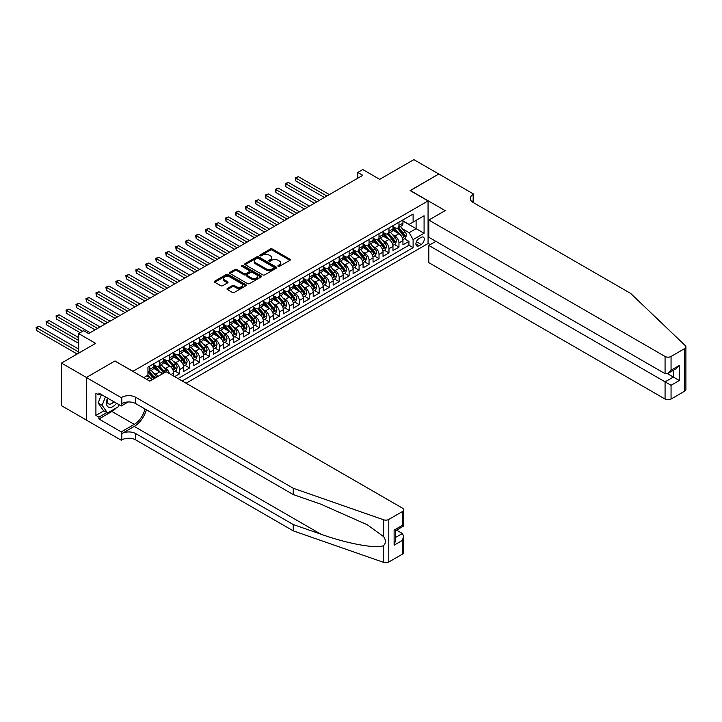 <?xml version="1.0" encoding="UTF-8"?>
<svg xmlns="http://www.w3.org/2000/svg" width="722" height="722" viewBox="0 0 722 722"><rect width="100%" height="100%" fill="white"/><g stroke="black" fill="none" stroke-linecap="round" stroke-linejoin="round"><path stroke-width="1.08" d="M278.169 266.319A0.966 0.56 0 0 0 279.54 266.319L289.937 260.317A1.381 0.803 0 0 0 290.343 259.749A1.381 0.803 0 0 0 289.937 259.189L272.32 249.018A1.381 0.803 0 0 0 270.362 249.018L259.965 255.019A0.966 0.56 0 0 0 261.337 255.814L262.682 255.037A4.431 2.554 0 0 1 268.945 255.037L270.416 255.877A4.431 2.554 0 0 1 271.707 257.691A4.431 2.554 0 0 1 270.416 259.496L269.071 260.272A0.966 0.56 0 0 0 270.434 261.066L271.779 260.29A4.431 2.554 0 0 1 278.042 260.29L279.513 261.138A4.431 2.554 0 0 1 280.813 262.943A4.431 2.554 0 0 1 279.513 264.748L278.169 265.525A0.966 0.56 0 0 0 278.169 266.319L278.169 265.525M227.412 288.448A1.381 0.803 0 0 0 227.006 289.017A1.381 0.803 0 0 0 227.412 289.576L232.349 292.428A1.381 0.803 0 0 0 234.307 292.428L245.85 285.768A1.381 0.803 0 0 0 246.256 285.199A1.381 0.803 0 0 0 245.85 284.639L228.242 274.468A1.381 0.803 0 0 0 226.284 274.468L214.741 281.129A1.381 0.803 0 0 0 214.335 281.697A1.381 0.803 0 0 0 214.741 282.266L220.706 285.704A1.381 0.803 0 0 0 222.665 285.704L227.601 282.853A1.381 0.803 0 0 0 228.008 282.293A1.381 0.803 0 0 0 227.601 281.724L224.641 280.019A3.7 2.139 0 0 1 223.558 278.502A3.7 2.139 0 0 1 225.842 276.535A3.7 2.139 0 0 1 229.876 276.995L241.473 283.692A3.7 2.139 0 0 1 242.556 285.199A3.7 2.139 0 0 1 240.273 287.175A3.7 2.139 0 0 1 236.238 286.715L234.307 285.596A1.381 0.803 0 0 0 232.349 285.596L227.412 288.448L227.412 289.576L232.349 286.742L232.349 285.596M115.051 361.09L132.992 371.279L428.065 200.924L410.123 190.563L438.786 174.011L413.859 159.625L379.718 179.336L362.769 169.553L357.787 172.432L362.769 175.311L88.635 333.582L83.653 330.703L78.662 333.582L78.662 353.148M115.051 360.919L86.396 377.462L61.469 363.076L95.611 343.365L78.662 333.582M262.781 274.865A1.381 0.803 0 0 0 264.739 274.865L276.282 268.196A1.381 0.803 0 0 0 276.688 267.627A1.381 0.803 0 0 0 276.282 267.068L258.675 256.897A1.381 0.803 0 0 0 256.716 256.897L245.164 263.566A1.381 0.803 0 0 0 244.758 264.126A1.381 0.803 0 0 0 245.164 264.694L262.781 274.865M242.177 266.526A0.966 0.56 0 0 1 243.161 266.662L261.048 276.995L249.523 283.647A1.381 0.803 0 0 1 247.565 283.647L229.948 273.476L229.948 272.347A1.381 0.803 0 0 0 229.551 272.916A1.381 0.803 0 0 0 229.948 273.476M229.948 272.347L234.894 269.496A1.381 0.803 0 0 1 236.852 269.496L243.991 273.62A1.381 0.803 0 0 0 245.949 273.62L249.225 271.725A1.381 0.803 0 0 0 249.632 271.165A1.381 0.803 0 0 0 249.225 270.597L241.789 266.301A0.966 0.56 0 0 1 243.161 265.515L261.066 275.849A1.381 0.803 0 0 1 261.472 276.418A1.381 0.803 0 0 1 261.066 276.977L261.066 275.849M86.342 420.023L61.469 405.665L61.469 363.076M174.661 376.631L179.652 373.752L175.112 371.135M173.163 361.199L175.663 362.643A5.641 3.258 60 0 1 179.652 369.556L183.641 367.254L183.641 371.451L189.615 367.994L185.085 365.377M183.126 355.45L185.626 356.894A5.641 3.258 60 0 1 189.615 363.798L193.604 361.496L193.604 365.693L199.588 362.245L195.048 359.628M193.099 349.692L195.599 351.136A5.641 3.258 60 0 1 199.588 358.04L203.577 355.738L203.577 359.944L209.551 356.488L205.021 353.87M203.062 343.934L205.571 345.378A5.641 3.258 60 0 1 209.551 352.282L213.541 349.98L213.541 354.186L219.524 350.73L214.985 348.112M213.035 338.176L215.535 339.629A5.641 3.258 60 0 1 219.524 346.533L223.513 344.232L223.513 348.428L229.488 344.981L224.957 342.354M222.999 332.427L225.508 333.871A5.641 3.258 60 0 1 229.488 340.775L233.477 338.474L233.477 342.679L239.46 339.223L234.921 336.605M232.971 326.669L235.471 328.113A5.641 3.258 60 0 1 239.46 335.017L243.449 332.716L243.449 336.921L249.433 333.465L244.893 330.847M242.935 320.911L245.444 322.355A5.641 3.258 60 0 1 249.433 329.268L253.413 326.967L253.413 331.163L259.397 327.707L254.866 325.09M252.908 315.162L255.407 316.606A5.641 3.258 60 0 1 259.397 323.51L263.386 321.209L263.386 325.405L269.369 321.958L264.83 319.341M262.88 309.404L265.38 310.848A5.641 3.258 60 0 1 269.369 317.752L273.358 315.451L273.358 319.656L279.333 316.2L274.802 313.583M272.844 303.646L275.344 305.09A5.641 3.258 60 0 1 279.333 311.994L283.322 309.693L283.322 313.899L289.305 310.442L284.766 307.825M282.816 297.888L285.316 299.341A5.641 3.258 60 0 1 289.305 306.245L293.294 303.944L293.294 308.141L299.269 304.693L294.738 302.067M292.78 292.139L295.289 293.583A5.641 3.258 60 0 1 299.269 300.487L303.258 298.186L303.258 302.392L309.242 298.935L304.702 296.318M302.753 286.381L305.253 287.825A5.641 3.258 60 0 1 309.242 294.729L313.231 292.428L313.231 296.634L319.214 293.177L314.675 290.56M312.716 280.623L315.225 282.067A5.641 3.258 60 0 1 319.214 288.981L323.194 286.679L323.194 290.876L329.178 287.419L324.647 284.802M322.689 274.874L325.189 276.318A5.641 3.258 60 0 1 329.178 283.223L333.167 280.921L333.167 285.118L339.15 281.67L334.611 279.053M332.661 269.116L335.161 270.56A5.641 3.258 60 0 1 339.15 277.465L343.13 275.163L343.13 279.369L349.114 275.912L344.584 273.295M342.625 263.359L345.125 264.803A5.641 3.258 60 0 1 349.114 271.716L353.103 269.405L353.103 273.611L359.087 270.154L354.547 267.537M352.598 257.601L355.098 259.054A5.641 3.258 60 0 1 359.087 265.958L363.076 263.656L363.076 267.853L369.05 264.405L364.52 261.779M362.561 251.852L365.07 253.296A5.641 3.258 60 0 1 369.05 260.2L373.039 257.898L373.039 262.104L379.023 258.647L374.483 256.03M372.534 246.094L375.034 247.538A5.641 3.258 60 0 1 379.023 254.442L383.012 252.14L383.012 256.346L388.987 252.89L384.456 250.272M382.498 240.336L385.007 241.78A5.641 3.258 60 0 1 388.987 248.693L392.976 246.392L392.976 250.588L398.959 247.132L398.959 242.935A5.641 3.258 -120 0 0 394.97 236.031L392.47 234.587M394.42 244.514L398.959 247.132M152.08 379.826A5.641 3.258 -120 0 0 149.743 377.606L146.756 375.882M162.044 374.077A5.641 3.258 -120 0 0 159.715 371.857L153.542 368.292M158.055 376.379A5.641 3.258 60 0 0 155.726 374.158L153.217 372.714M173.668 376.054L173.668 373.003A5.641 3.258 -120 0 0 169.679 366.099L163.515 362.543M169.444 373.617A5.641 3.258 60 0 0 165.69 368.4L163.19 366.957M183.641 367.254A5.641 3.258 -120 0 0 179.652 360.341L173.488 356.785M193.604 361.496A5.641 3.258 -120 0 0 189.615 354.592L183.451 351.027M203.577 355.738A5.641 3.258 -120 0 0 199.588 348.834L193.424 345.269M213.541 349.98A5.641 3.258 -120 0 0 209.551 343.076L203.387 339.52M223.513 344.232A5.641 3.258 -120 0 0 219.524 337.318L213.36 333.763M233.477 338.474A5.641 3.258 -120 0 0 229.488 331.569L223.324 328.005M243.449 332.716A5.641 3.258 -120 0 0 239.46 325.812L233.296 322.256M253.413 326.967A5.641 3.258 -120 0 0 249.433 320.054L243.269 316.498M263.386 321.209A5.641 3.258 -120 0 0 259.397 314.305L253.232 310.74M273.358 315.451A5.641 3.258 -120 0 0 269.369 308.547L263.205 304.982M283.322 309.693A5.641 3.258 -120 0 0 279.333 302.789L273.169 299.233M293.294 303.944A5.641 3.258 -120 0 0 289.305 297.031L283.141 293.475M303.258 298.186A5.641 3.258 -120 0 0 299.269 291.282L293.105 287.717M313.231 292.428A5.641 3.258 -120 0 0 309.242 285.524L303.078 281.968M323.194 286.679A5.641 3.258 -120 0 0 319.214 279.766L313.041 276.21M333.167 280.921A5.641 3.258 -120 0 0 329.178 274.017L323.014 270.452M343.13 275.163A5.641 3.258 -120 0 0 339.15 268.259L332.986 264.694M353.103 269.405A5.641 3.258 -120 0 0 349.114 262.501L342.95 258.945M363.076 263.656A5.641 3.258 -120 0 0 359.087 256.743L352.923 253.187M373.039 257.898A5.641 3.258 -120 0 0 369.05 250.994L362.886 247.429M383.012 252.14A5.641 3.258 -120 0 0 379.023 245.236L372.859 241.68M392.976 246.392A5.641 3.258 -120 0 0 388.987 239.478L382.822 235.923M421.188 237.348L418.995 238.621A4.368 2.527 120 0 0 416.143 242.466A4.368 2.527 120 0 0 416.811 245.967A4.368 2.527 120 0 0 418.995 245.751L421.188 244.487A4.368 2.527 120 0 0 424.049 240.634A4.368 2.527 120 0 0 423.372 237.132A4.368 2.527 120 0 0 421.188 237.348M186.077 383.22L428.065 243.513L428.065 200.924M182.188 380.972L413.11 247.655L413.11 239.596L409.13 232.692L402.434 228.829M143.714 377.642L147.947 375.196L147.947 367.137L413.11 214.046L413.11 222.096L424.085 215.77L424.085 233.269L413.11 239.596M153.732 364.718L155.726 365.864A5.641 3.258 60 0 0 158.542 366.144L162.531 363.843A5.641 3.258 -120 0 0 163.695 361.262L163.695 358.04M163.695 358.96L165.69 360.116A5.641 3.258 60 0 0 168.515 360.395L172.504 358.094A5.641 3.258 -120 0 0 173.668 355.513L173.668 352.282M173.668 353.202L175.663 354.358A5.641 3.258 60 0 0 178.478 354.637L182.467 352.336A5.641 3.258 -120 0 0 183.641 349.755L183.641 346.533M183.641 347.453L185.626 348.6A5.641 3.258 60 0 0 188.451 348.879L192.44 346.578A5.641 3.258 -120 0 0 193.604 343.997L193.604 340.775M193.604 341.696L195.599 342.851A5.641 3.258 60 0 0 198.415 343.13L202.404 340.82A5.641 3.258 -120 0 0 203.577 338.239L203.577 335.017M203.577 335.938L205.571 337.093A5.641 3.258 60 0 0 208.387 337.373L212.376 335.071A5.641 3.258 -120 0 0 213.541 332.49L213.541 329.268M213.541 330.189L215.535 331.335A5.641 3.258 60 0 0 218.36 331.615L222.34 329.313A5.641 3.258 -120 0 0 223.513 326.732L223.513 323.51M223.513 324.431L225.508 325.577A5.641 3.258 60 0 0 228.323 325.857L232.313 323.555A5.641 3.258 -120 0 0 233.477 320.974L233.477 317.752M233.477 318.673L235.471 319.828A5.641 3.258 60 0 0 238.296 320.108L242.276 317.806A5.641 3.258 -120 0 0 243.449 315.225L243.449 311.994M243.449 312.924L245.444 314.07A5.641 3.258 60 0 0 248.26 314.35L252.249 312.048A5.641 3.258 -120 0 0 253.413 309.467L253.413 306.245M253.413 307.166L255.407 308.312A5.641 3.258 60 0 0 258.232 308.592L262.221 306.29A5.641 3.258 -120 0 0 263.386 303.709L263.386 300.487M263.386 301.408L265.38 302.563A5.641 3.258 60 0 0 268.196 302.843L272.185 300.532A5.641 3.258 -120 0 0 273.358 297.951L273.358 294.729M273.358 295.65L275.344 296.805A5.641 3.258 60 0 0 278.169 297.085L282.158 294.784A5.641 3.258 -120 0 0 283.322 292.202L283.322 288.981M283.322 289.901L285.316 291.047A5.641 3.258 60 0 0 288.132 291.327L292.121 289.026A5.641 3.258 -120 0 0 293.294 286.444L293.294 283.223M293.294 284.143L295.289 285.289A5.641 3.258 60 0 0 298.105 285.569L302.094 283.268A5.641 3.258 -120 0 0 303.258 280.687L303.258 277.465M303.258 278.385L305.253 279.54A5.641 3.258 60 0 0 308.077 279.82L312.057 277.519A5.641 3.258 -120 0 0 313.231 274.938L313.231 271.707M313.231 272.636L315.225 273.782A5.641 3.258 60 0 0 318.041 274.062L322.03 271.761A5.641 3.258 -120 0 0 323.194 269.18L323.194 265.958M323.194 266.878L325.189 268.024A5.641 3.258 60 0 0 328.014 268.304L332.003 266.003A5.641 3.258 -120 0 0 333.167 263.422L333.167 260.2M333.167 261.12L335.161 262.276A5.641 3.258 60 0 0 337.977 262.555L341.966 260.245A5.641 3.258 -120 0 0 343.13 257.664L343.13 254.442M343.13 255.362L345.125 256.518A5.641 3.258 60 0 0 347.95 256.797L351.939 254.496A5.641 3.258 -120 0 0 353.103 251.915L353.103 248.693M353.103 249.613L355.098 250.76A5.641 3.258 60 0 0 357.913 251.039L361.902 248.738A5.641 3.258 -120 0 0 363.076 246.157L363.076 242.935M363.076 243.855L365.07 245.002A5.641 3.258 60 0 0 367.886 245.281L371.875 242.98A5.641 3.258 -120 0 0 373.039 240.399L373.039 237.177M373.039 238.098L375.034 239.253A5.641 3.258 60 0 0 377.85 239.533L381.839 237.231A5.641 3.258 -120 0 0 383.012 234.65L383.012 231.419M383.012 232.349L385.007 233.495A5.641 3.258 60 0 0 387.822 233.775L391.811 231.473A5.641 3.258 -120 0 0 392.976 228.892L392.976 225.67M178 378.563L408.932 245.236L408.932 241.383L402.948 244.83L402.948 240.634A5.641 3.258 -120 0 0 398.959 233.729L392.795 230.165M392.976 226.591L394.97 227.737A5.641 3.258 -120 0 0 397.795 228.017A5.641 3.258 -120 0 0 398.959 225.435L398.959 222.214M397.795 228.017L401.775 225.715A5.641 3.258 -120 0 0 402.948 223.134L402.948 219.912M149.743 366.099L149.743 369.321A5.641 3.258 60 0 1 148.579 371.902A5.641 3.258 60 0 1 147.947 372.128M148.579 371.902L152.559 369.601A5.641 3.258 -120 0 0 153.732 367.02L153.732 363.798M159.715 360.341L159.715 363.563A5.641 3.258 60 0 1 158.542 366.144M169.679 354.592L169.679 357.814A5.641 3.258 60 0 1 168.515 360.395M179.652 348.834L179.652 352.056A5.641 3.258 60 0 1 178.478 354.637M189.615 343.076L189.615 346.298A5.641 3.258 60 0 1 188.451 348.879M199.588 337.318L199.588 340.549A5.641 3.258 60 0 1 198.415 343.13M209.551 331.569L209.551 334.791A5.641 3.258 60 0 1 208.387 337.373M219.524 325.812L219.524 329.033A5.641 3.258 60 0 1 218.36 331.615M229.488 320.054L229.488 323.275A5.641 3.258 60 0 1 228.323 325.857M239.46 314.305L239.46 317.527A5.641 3.258 60 0 1 238.296 320.108M249.433 308.547L249.433 311.769A5.641 3.258 60 0 1 248.26 314.35M259.397 302.789L259.397 306.011A5.641 3.258 60 0 1 258.232 308.592M269.369 297.031L269.369 300.262A5.641 3.258 60 0 1 268.196 302.843M279.333 291.282L279.333 294.504A5.641 3.258 60 0 1 278.169 297.085M289.305 285.524L289.305 288.746A5.641 3.258 60 0 1 288.132 291.327M299.269 279.766L299.269 282.988A5.641 3.258 60 0 1 298.105 285.569M309.242 274.017L309.242 277.239A5.641 3.258 60 0 1 308.077 279.82M319.214 268.259L319.214 271.481A5.641 3.258 60 0 1 318.041 274.062M329.178 262.501L329.178 265.723A5.641 3.258 60 0 1 328.014 268.304M339.15 256.743L339.15 259.974A5.641 3.258 60 0 1 337.977 262.555M349.114 250.994L349.114 254.216A5.641 3.258 60 0 1 347.95 256.797M359.087 245.236L359.087 248.458A5.641 3.258 60 0 1 357.913 251.039M369.05 239.478L369.05 242.7A5.641 3.258 60 0 1 367.886 245.281M379.023 233.729L379.023 236.951A5.641 3.258 60 0 1 377.85 239.533M388.987 227.971L388.987 231.193A5.641 3.258 60 0 1 387.822 233.775M388.987 248.693L388.987 252.89M379.023 254.442L379.023 258.647M369.05 260.2L369.05 264.405M359.087 265.958L359.087 270.154M349.114 271.716L349.114 275.912M339.15 277.465L339.15 281.67M329.178 283.223L329.178 287.419M319.214 288.981L319.214 293.177M309.242 294.729L309.242 298.935M299.269 300.487L299.269 304.693M289.305 306.245L289.305 310.442M279.333 311.994L279.333 316.2M269.369 317.752L269.369 321.958M259.397 323.51L259.397 327.707M249.433 329.268L249.433 333.465M239.46 335.017L239.46 339.223M229.488 340.775L229.488 344.981M219.524 346.533L219.524 350.73M209.551 352.282L209.551 356.488M199.588 358.04L199.588 362.245M189.615 363.798L189.615 367.994M179.652 369.556L179.652 373.752M409.13 232.692L416.107 228.657L416.107 220.372L424.085 215.77M402.948 221.067L424.085 233.269M402.948 220.833L409.13 224.398L413.11 222.096M357.787 172.432L357.787 178.19M404.392 238.765L408.932 241.383M408.932 245.236L413.11 247.655M278.557 266.454L279.513 265.904A4.431 2.554 0 0 0 280.813 264.09L280.813 262.943M271.707 257.691L271.707 258.837A4.431 2.554 0 0 1 270.416 260.651L269.45 261.202M289.937 259.189L289.937 260.317L272.32 250.164A1.381 0.803 0 0 0 270.362 250.164L260.353 255.949M276.264 268.205L258.675 258.052A1.381 0.803 0 0 0 256.716 258.052L245.182 264.703L245.164 263.566M273.837 268.024A0.966 0.56 0 0 0 273.837 267.239L258.377 258.314A0.966 0.56 0 0 0 257.005 258.314L255.588 259.126A4.431 2.554 0 0 0 254.288 260.94A4.431 2.554 0 0 0 255.588 262.745L266.156 268.846A4.431 2.554 0 0 0 272.42 268.846L273.837 268.024L273.837 269.18A0.966 0.56 0 0 0 274.125 268.783L274.125 267.627M254.288 260.94L254.288 262.086A4.431 2.554 0 0 0 255.588 263.891L255.588 262.745M273.837 269.18L272.42 270.001A4.431 2.554 0 0 1 266.156 270.001L255.588 263.891M229.966 273.485L234.894 270.651L234.894 269.496M249.632 271.165L249.632 272.311A1.381 0.803 0 0 1 249.225 272.88L245.949 274.766A1.381 0.803 0 0 1 243.991 274.766L236.852 270.651A1.381 0.803 0 0 0 234.894 270.651M251.409 277.898A3.7 2.139 0 0 0 255.444 278.358A3.7 2.139 0 0 0 257.727 276.391A3.7 2.139 0 0 0 256.644 274.874L252.556 272.519A1.381 0.803 0 0 0 250.597 272.519L247.321 274.414A1.381 0.803 0 0 0 246.915 274.974A1.381 0.803 0 0 0 247.321 275.542L251.409 277.898L251.409 279.053A3.7 2.139 0 0 0 255.444 279.513A3.7 2.139 0 0 0 257.727 277.537L257.727 276.391M246.915 274.974L246.915 276.129A1.381 0.803 0 0 0 247.321 276.688L247.321 275.542M251.409 279.053L247.321 276.688M242.556 285.199L242.556 286.354A3.7 2.139 0 0 1 240.273 288.322A3.7 2.139 0 0 1 236.238 287.861L234.307 286.742A1.381 0.803 0 0 0 232.349 286.742M223.558 278.502L223.558 279.658A3.7 2.139 0 0 0 224.641 281.165L224.641 280.019M227.583 282.871L224.641 281.165M245.85 284.639L245.85 285.768L228.242 275.614A1.381 0.803 0 0 0 226.284 275.614L214.759 282.275L214.741 281.129M402.867 239.641L405.439 238.161L406.432 235.282A3.736 2.157 -120 0 0 404.979 231.771L400.43 226.5M399.51 234.09L394.113 227.836A10.785 6.227 -120 0 0 392.976 226.654M396.549 232.34L393.526 228.838A8.953 5.171 -120 0 0 392.976 228.233M329.376 194.588L298.321 176.664L295.83 178.099L295.83 180.978L324.395 197.467M397.28 228.224L401.892 233.558A3.736 2.157 60 0 1 403.219 236.13L404.419 235.435A3.736 2.157 -120 0 0 403.084 232.863L398.535 227.592M397.551 228.134L402.506 233.865A1.904 1.101 60 0 1 402.984 234.614L404.419 235.435M295.83 180.978L295.289 177.783L326.885 196.032M295.289 177.783L298.321 176.664M107.515 398.066A9.16 5.289 120 0 0 109.672 407.452A9.16 5.289 120 0 0 116.504 403.255M107.822 398.246A6.272 3.619 120 0 0 108.589 403.86A6.272 3.619 120 0 0 109.509 404.139A6.272 3.619 120 0 0 113.841 401.712M119.076 404.735L118.291 406.766L107.524 412.975L103.544 410.674L98.156 403.02L101.441 394.555M107.524 412.975L102.145 405.322L105.43 396.856M98.156 403.02L102.145 405.322M435.889 241.356L428.814 245.435L428.814 262.646L665.07 399.049L665.07 381.839L673.346 377.065L673.346 370.323M428.814 245.435L671.054 385.295L671.054 399.049L684.664 391.189L684.664 348.6A4.233 2.446 0 0 0 685.9 346.876A4.233 2.446 0 0 0 685.286 345.612L630.685 293.439L473.172 202.503A9.864 5.695 180 0 1 470.284 198.478A9.864 5.695 180 0 1 473.172 194.444L473.722 194.128L438.832 173.984L410.276 190.644M410.276 190.473L445.167 210.616L428.814 220.057L665.07 356.46A4.233 2.446 0 0 0 671.054 356.46L684.664 348.6M473.722 194.128L473.424 202.647M428.065 243.341L430.258 244.605M428.814 220.057L428.814 237.267L665.07 373.671L665.07 356.46M685.9 346.876L685.9 389.465A4.233 2.446 180 0 1 684.664 391.189M671.054 399.049A4.233 2.446 180 0 1 665.07 399.049M471.935 201.628A9.864 5.695 180 0 1 473.172 200.743L473.172 194.444M667.462 373.671L679.33 380.512L671.054 385.295M671.054 356.46L671.054 370.215L668.067 373.373L665.07 373.671M671.054 370.215L679.33 365.44L676.333 368.59L668.067 373.373M402.398 554.153L402.398 540.399L403.634 536.229L403.634 552.429A4.233 2.446 180 0 1 402.398 554.153L388.788 562.014A4.233 2.446 180 0 1 383.617 562.375L293.24 530.851L293.24 524.542L135.736 433.606A9.864 5.695 -0 0 0 121.783 433.606L134.238 426.413A18.366 10.604 120 0 0 146.376 409.762M293.24 524.542L320.956 534.208C347.435 543.756 377.028 549.108 383.617 545.534C386.017 543.07 386.017 540.11 383.617 536.626L367.354 524.804L320.956 504.227L293.24 494.561L135.736 403.625A9.864 5.695 -0 0 0 121.783 403.625L121.783 397.326L121.233 397.642L86.342 377.498L114.906 361.009L149.797 381.153L166.141 371.713L402.398 508.107A4.233 2.446 -0 0 1 403.634 509.84A4.233 2.446 -0 0 1 402.398 511.564L388.788 519.425L388.788 562.014M293.24 530.851L135.736 439.915A9.864 5.695 -0 0 0 121.783 439.915L121.233 440.23L86.342 420.087L86.342 377.498M293.24 494.561L293.24 488.252L135.736 397.326A9.864 5.695 -0 0 0 121.783 397.326M383.617 536.626L383.617 519.786L293.24 488.252M116.305 407.903A15.857 9.16 -60 0 1 111.91 411.477L98.905 418.995L98.905 417.154L106.829 412.569M100.493 394.013L98.905 394.934L95.909 393.21L95.909 415.421L98.905 417.154M98.905 394.934L98.905 393.093L121.233 405.981L121.233 397.642M121.233 440.23L121.233 431.882L134.238 424.374A15.857 9.16 120 0 0 144.978 408.959M98.905 418.995L121.233 431.882M396.558 530.119L402.398 533.495L403.634 536.229M128.191 401.964L121.233 405.981M383.617 519.786A4.233 2.446 -0 0 0 388.788 519.425M95.909 415.421L103.842 410.845M402.398 540.399L394.122 545.173L395.367 541.013L395.367 530.814L403.634 526.04L403.634 509.84M394.122 545.173L394.122 530.101C395.737 531.031 395.737 531.031 394.122 530.101L402.398 525.318C404.013 526.248 404.013 526.248 402.398 525.318L402.398 511.564M392.894 245.399L395.466 243.91L396.468 241.031A3.736 2.157 -120 0 0 395.015 237.529L390.458 232.249M389.546 239.848L384.14 233.594A10.785 6.227 -120 0 0 383.012 232.403M386.586 238.089L383.562 234.596A8.953 5.171 -120 0 0 383.012 233.991M319.413 200.346L288.358 182.413L285.867 183.857L285.867 186.736L314.422 203.225M387.317 233.973L391.92 239.307A3.736 2.157 60 0 1 393.255 241.888L394.447 241.193A3.736 2.157 -120 0 0 393.12 238.621L388.562 233.35M387.588 233.892L392.533 239.623A1.904 1.101 60 0 1 393.012 240.363L394.447 241.193M285.867 186.736L285.316 183.541L316.913 201.781M285.316 183.541L288.358 182.413M382.922 251.157L385.503 249.668L386.496 246.789A3.736 2.157 -120 0 0 385.043 243.287L380.485 238.007M379.573 245.597L374.177 239.343A10.785 6.227 -120 0 0 373.039 238.161M376.613 243.846L373.59 240.345A8.953 5.171 -120 0 0 373.039 239.749M309.44 206.104L278.385 188.171L275.894 189.615L275.894 192.485L304.458 208.974M377.344 239.731L381.956 245.065A3.736 2.157 60 0 1 383.283 247.637L384.483 246.951A3.736 2.157 -120 0 0 383.147 244.379L378.599 239.099M377.615 239.65L382.57 245.381A1.904 1.101 60 0 1 383.048 246.121L384.483 246.951M275.894 192.485L275.344 189.29L306.949 207.539M275.344 189.29L278.385 188.171M372.958 256.915L375.53 255.426L376.532 252.547A3.736 2.157 -120 0 0 375.079 249.036L370.521 243.765M369.61 251.355L364.204 245.101A10.785 6.227 -120 0 0 363.076 243.919M366.641 249.604L363.626 246.103A8.953 5.171 -120 0 0 363.076 245.498M299.468 211.853L268.422 193.929L265.931 195.364L265.931 198.243L294.486 214.732M367.381 245.489L371.983 250.823A3.736 2.157 60 0 1 373.319 253.395L374.51 252.709A3.736 2.157 -120 0 0 373.184 250.128L368.626 244.857M367.651 245.399L372.597 251.13A1.904 1.101 60 0 1 373.075 251.879L374.51 252.709M265.931 198.243L265.38 195.048L296.977 213.297M265.38 195.048L268.422 193.929M362.986 262.664L365.567 261.174L366.559 258.305A3.736 2.157 -120 0 0 365.106 254.794L360.549 249.523M359.637 257.113L354.24 250.859A10.785 6.227 -120 0 0 353.103 249.677M356.677 255.353L353.654 251.861A8.953 5.171 -120 0 0 353.103 251.256M289.504 217.611L258.449 199.687L255.958 201.122L255.958 204.001L284.522 220.49M357.408 251.247L362.02 256.581A3.736 2.157 60 0 1 363.346 259.153L364.547 258.458A3.736 2.157 -120 0 0 363.211 255.886L358.653 250.615M357.679 251.157L362.634 256.888A1.904 1.101 60 0 1 363.112 257.628L364.547 258.458M255.958 204.001L255.407 200.806L287.013 219.046M255.407 200.806L258.449 199.687M353.022 268.422L355.594 266.932L356.596 264.053A3.736 2.157 -120 0 0 355.134 260.552L350.585 255.272M349.674 262.871L344.268 256.617A10.785 6.227 -120 0 0 343.13 255.426M346.704 261.111L343.69 257.61A8.953 5.171 -120 0 0 343.13 257.014M279.531 223.369L248.485 205.436L245.994 206.88L245.994 209.759L274.55 226.248M347.444 256.996L352.047 262.33A3.736 2.157 60 0 1 353.383 264.902L354.574 264.216A3.736 2.157 -120 0 0 353.248 261.644L348.69 256.373M347.715 256.915L352.661 262.646A1.904 1.101 60 0 1 353.139 263.386L354.574 264.216M353.383 264.902L353.654 265.353M245.994 209.759L245.444 206.564L277.04 224.804M245.444 206.564L248.485 205.436M343.049 274.18L345.63 272.69L346.623 269.811A3.736 2.157 -120 0 0 345.17 266.301L340.613 261.03M339.701 268.62L334.304 262.366A10.785 6.227 -120 0 0 333.167 261.183M336.741 266.869L333.717 263.368A8.953 5.171 -120 0 0 333.167 262.772M269.568 229.118L238.513 211.194L236.022 212.629L236.022 215.508L264.577 231.997M337.472 262.754L342.075 268.088A3.736 2.157 60 0 1 343.41 270.66L344.611 269.974A3.736 2.157 -120 0 0 343.275 267.402L338.717 262.122M337.743 262.664L342.688 268.394A1.904 1.101 60 0 1 343.176 269.144L344.611 269.974M236.022 215.508L235.471 212.313L267.077 230.562M235.471 212.313L238.513 211.194M333.086 279.928L335.658 278.448L336.651 275.569A3.736 2.157 -120 0 0 335.198 272.059L330.649 266.788M329.728 274.378L324.331 268.124A10.785 6.227 -120 0 0 323.194 266.941M326.768 272.627L323.745 269.125A8.953 5.171 -120 0 0 323.194 268.521M259.595 234.876L228.549 216.952L226.049 218.387L226.049 221.266L254.613 237.755M327.499 268.512L332.111 273.846A3.736 2.157 60 0 1 333.438 276.418L334.638 275.723A3.736 2.157 -120 0 0 333.302 273.151L328.754 267.88M327.77 268.422L332.725 274.152A1.904 1.101 60 0 1 333.203 274.901L334.638 275.723M226.049 221.266L225.508 218.071L257.104 236.32M225.508 218.071L228.549 216.952M323.113 285.686L325.685 284.197L326.687 281.318A3.736 2.157 -120 0 0 325.234 277.817L320.676 272.537M319.765 280.136L314.359 273.882A10.785 6.227 -120 0 0 313.231 272.69M316.805 278.376L313.781 274.883A8.953 5.171 -120 0 0 313.231 274.279M249.632 240.634L218.576 222.701L216.086 224.145L216.086 227.024L244.641 243.513M317.536 274.261L322.138 279.594A3.736 2.157 60 0 1 323.474 282.176L324.665 281.481A3.736 2.157 -120 0 0 323.339 278.909L318.781 273.638M317.806 274.18L322.752 279.91A1.904 1.101 60 0 1 323.23 280.65L324.665 281.481M216.086 227.024L215.535 223.829L247.141 242.069M215.535 223.829L218.576 222.701M313.149 291.444L315.722 289.955L316.714 287.076A3.736 2.157 -120 0 0 315.261 283.565L310.704 278.295M309.792 285.885L304.395 279.631A10.785 6.227 -120 0 0 303.258 278.448M306.832 284.134L303.809 280.632A8.953 5.171 -120 0 0 303.258 280.037M239.659 246.392L208.604 228.459L206.113 229.903L206.113 232.773L234.677 249.261M307.563 280.019L312.175 285.352A3.736 2.157 60 0 1 313.501 287.925L314.702 287.239A3.736 2.157 -120 0 0 313.366 284.667L308.817 279.387M307.834 279.937L312.788 285.668A1.904 1.101 60 0 1 313.267 286.408L314.702 287.239M206.113 232.773L205.571 229.578L237.168 247.827M205.571 229.578L208.604 228.459M303.177 297.202L305.749 295.713L306.751 292.834A3.736 2.157 -120 0 0 305.298 289.323L300.74 284.053M299.829 291.643L294.423 285.389A10.785 6.227 -120 0 0 293.294 284.206M296.868 289.892L293.845 286.39A8.953 5.171 -120 0 0 293.294 285.786M229.695 252.14L198.64 234.217L196.149 235.652L196.149 238.531L224.704 255.019M297.599 285.777L302.202 291.11A3.736 2.157 60 0 1 303.538 293.683L304.729 292.997A3.736 2.157 -120 0 0 303.402 290.415L298.845 285.145M297.87 285.686L302.816 291.417A1.904 1.101 60 0 1 303.294 292.166L304.729 292.997M196.149 238.531L195.599 235.336L227.195 253.584M195.599 235.336L198.64 234.217M293.204 302.951L295.785 301.462L296.778 298.592A3.736 2.157 -120 0 0 295.325 295.081L290.767 289.811M289.856 297.401L284.459 291.147A10.785 6.227 -120 0 0 283.322 289.955M286.896 295.641L283.872 292.148A8.953 5.171 -120 0 0 283.322 291.544M219.723 257.898L188.668 239.975L186.177 241.41L186.177 244.289L214.741 260.777M287.627 291.535L292.239 296.868A3.736 2.157 60 0 1 293.565 299.44L294.766 298.746A3.736 2.157 -120 0 0 293.43 296.173L288.872 290.903M287.897 291.444L292.852 297.175A1.904 1.101 60 0 1 293.331 297.915L294.766 298.746M186.177 244.289L185.626 241.094L217.232 259.333M185.626 241.094L188.668 239.975M283.241 308.709L285.813 307.22L286.815 304.341A3.736 2.157 -120 0 0 285.352 300.839L280.804 295.56M279.892 303.159L274.486 296.904A10.785 6.227 -120 0 0 273.358 295.713M276.923 301.399L273.909 297.897A8.953 5.171 -120 0 0 273.358 297.302M209.75 263.656L178.704 245.724L176.213 247.168L176.213 250.047L204.768 266.535M277.663 297.283L282.266 302.617A3.736 2.157 60 0 1 283.602 305.189L284.793 304.503A3.736 2.157 -120 0 0 283.466 301.931L278.909 296.652M277.934 297.202L282.88 302.933A1.904 1.101 60 0 1 283.358 303.673L284.793 304.503M283.602 305.189L283.872 305.641M176.213 250.047L175.663 246.852L207.259 265.091M175.663 246.852L178.704 245.724M273.268 314.467L275.849 312.978L276.842 310.099A3.736 2.157 -120 0 0 275.389 306.588L270.831 301.318M269.92 308.908L264.523 302.653A10.785 6.227 -120 0 0 263.386 301.471M266.959 307.157L263.936 303.655A8.953 5.171 -120 0 0 263.386 303.06M199.786 269.405L168.731 251.482L166.24 252.917L166.24 255.796L194.805 272.284M267.691 303.041L272.293 308.375A3.736 2.157 60 0 1 273.629 310.947L274.829 310.261A3.736 2.157 -120 0 0 273.494 307.689L268.936 302.41M267.961 302.951L272.916 308.682A1.904 1.101 60 0 1 273.394 309.431L274.829 310.261M166.24 255.796L165.69 252.601L197.296 270.849M165.69 252.601L168.731 251.482M263.304 320.216L265.877 318.736L266.878 315.857A3.736 2.157 -120 0 0 265.416 312.346L260.868 307.076M259.956 314.666L254.55 308.411A10.785 6.227 -120 0 0 253.413 307.229M256.987 312.915L253.973 309.413A8.953 5.171 -120 0 0 253.413 308.808M189.814 275.163L158.768 257.24L156.268 258.675L156.268 261.554L184.832 278.042M257.718 308.799L262.33 314.133A3.736 2.157 60 0 1 263.665 316.705L264.857 316.01A3.736 2.157 -120 0 0 263.521 313.438L258.972 308.168M257.989 308.709L262.943 314.44A1.904 1.101 60 0 1 263.422 315.189L264.857 316.01M156.268 261.554L155.726 258.359L187.323 276.607M155.726 258.359L158.768 257.24M253.332 325.974L255.913 324.485L256.906 321.606A3.736 2.157 -120 0 0 255.453 318.104L250.895 312.825M249.983 320.424L244.577 314.169A10.785 6.227 -120 0 0 243.449 312.978M247.023 318.664L244 315.171A8.953 5.171 -120 0 0 243.449 314.566M179.85 280.921L148.795 262.988L146.304 264.433L146.304 267.311L174.859 283.8M247.754 314.548L252.357 319.882A3.736 2.157 60 0 1 253.693 322.463L254.893 321.768A3.736 2.157 -120 0 0 253.557 319.196L249 313.926M248.025 314.467L252.971 320.198A1.904 1.101 60 0 1 253.458 320.938L254.893 321.768M146.304 267.311L145.754 264.117L177.359 282.356M145.754 264.117L148.795 262.988M243.368 331.732L245.94 330.243L246.933 327.364A3.736 2.157 -120 0 0 245.48 323.853L240.931 318.582M240.011 326.173L234.614 319.918A10.785 6.227 -120 0 0 233.477 318.736M237.051 324.422L234.027 320.92A8.953 5.171 -120 0 0 233.477 320.324M169.878 286.679L138.832 268.746L136.332 270.19L136.332 273.06L164.896 289.549M237.782 320.306L242.393 325.64A3.736 2.157 60 0 1 243.72 328.212L244.92 327.526A3.736 2.157 -120 0 0 243.585 324.954L239.036 319.675M238.052 320.225L243.007 325.956A1.904 1.101 60 0 1 243.485 326.696L244.92 327.526M136.332 273.06L135.79 269.866L167.387 288.114M135.79 269.866L138.832 268.746M233.396 337.49L235.968 336.001L236.969 333.122A3.736 2.157 -120 0 0 235.516 329.611L230.959 324.34M230.047 331.93L224.641 325.676A10.785 6.227 -120 0 0 223.513 324.494M227.087 330.18L224.064 326.678A8.953 5.171 -120 0 0 223.513 326.073M159.914 292.428L128.859 274.504L126.368 275.939L126.368 278.818L154.923 295.307M227.818 326.064L232.421 331.398A3.736 2.157 60 0 1 233.757 333.97L234.948 333.284A3.736 2.157 -120 0 0 233.621 330.703L229.064 325.432M228.089 325.974L233.035 331.705A1.904 1.101 60 0 1 233.513 332.454L234.948 333.284M126.368 278.818L125.818 275.623L157.414 293.872M125.818 275.623L128.859 274.504M223.423 343.239L226.004 341.75L226.997 338.88A3.736 2.157 -120 0 0 225.544 335.369L220.986 330.098M220.075 337.688L214.678 331.434A10.785 6.227 -120 0 0 213.541 330.243M217.114 335.929L214.091 332.436A8.953 5.171 -120 0 0 213.541 331.831M149.941 298.186L118.886 280.262L116.395 281.697L116.395 284.576L144.96 301.065M217.845 331.822L222.457 337.156A3.736 2.157 60 0 1 223.784 339.728L224.984 339.033A3.736 2.157 -120 0 0 223.649 336.461L219.1 331.19M218.116 331.732L223.071 337.463A1.904 1.101 60 0 1 223.549 338.203L224.984 339.033M116.395 284.576L115.845 281.381L147.45 299.621M115.845 281.381L118.886 280.262M213.459 348.997L216.031 347.508L217.033 344.629A3.736 2.157 -120 0 0 215.58 341.127L211.023 335.847M210.111 343.446L204.705 337.192A10.785 6.227 -120 0 0 203.577 336.001M207.151 341.687L204.127 338.185A8.953 5.171 -120 0 0 203.577 337.589M139.969 303.944L108.923 286.011L106.432 287.455L106.432 290.334L134.987 306.823M207.882 337.571L212.485 342.905A3.736 2.157 60 0 1 213.82 345.477L215.012 344.791A3.736 2.157 -120 0 0 213.685 342.219L209.127 336.939M208.153 337.49L213.098 343.221A1.904 1.101 60 0 1 213.577 343.961L215.012 344.791M213.82 345.477L214.091 345.928M106.432 290.334L105.881 287.139L137.478 305.379M105.881 287.139L108.923 286.011M203.487 354.755L206.068 353.266L207.061 350.387A3.736 2.157 -120 0 0 205.608 346.876L201.05 341.605M200.138 349.195L194.741 342.941A10.785 6.227 -120 0 0 193.604 341.759M197.178 347.444L194.155 343.943A8.953 5.171 -120 0 0 193.604 343.347M130.005 309.693L98.95 291.769L96.459 293.204L96.459 296.083L125.023 312.572M197.909 343.329L202.521 348.663A3.736 2.157 60 0 1 203.848 351.235L205.048 350.549A3.736 2.157 -120 0 0 203.712 347.968L199.155 342.697M198.18 343.239L203.135 348.97A1.904 1.101 60 0 1 203.613 349.719L205.048 350.549M96.459 296.083L95.909 292.888L127.514 311.137M95.909 292.888L98.95 291.769M193.523 360.504L196.095 359.024L197.097 356.145A3.736 2.157 -120 0 0 195.635 352.634L191.086 347.363M190.175 354.953L184.769 348.699A10.785 6.227 -120 0 0 183.641 347.517M187.206 353.193L184.191 349.701A8.953 5.171 -120 0 0 183.641 349.096M120.032 315.451L88.986 297.527L86.496 298.962L86.496 301.841L115.051 318.33M187.946 349.087L192.548 354.421A3.736 2.157 60 0 1 193.884 356.993L195.075 356.298A3.736 2.157 -120 0 0 193.749 353.726L189.191 348.455M188.216 348.997L193.162 354.728A1.904 1.101 60 0 1 193.64 355.477L195.075 356.298M86.496 301.841L85.945 298.646L117.542 316.895M85.945 298.646L88.986 297.527M183.55 366.262L186.132 364.772L187.124 361.893A3.736 2.157 -120 0 0 185.671 358.392L181.114 353.112M180.202 360.711L174.805 354.457A10.785 6.227 -120 0 0 173.668 353.266M177.242 358.951L174.219 355.459A8.953 5.171 -120 0 0 173.668 354.854M110.069 321.209L79.014 303.276L76.523 304.72L76.523 307.599L105.087 324.088M177.973 354.836L182.576 360.17A3.736 2.157 60 0 1 183.911 362.751L185.112 362.056A3.736 2.157 -120 0 0 183.776 359.484L179.218 354.213M178.244 354.755L183.189 360.486A1.904 1.101 60 0 1 183.677 361.226L185.112 362.056M76.523 307.599L75.972 304.404L107.578 322.644M75.972 304.404L79.014 303.276M173.587 372.02L176.159 370.53L177.152 367.651A3.736 2.157 -120 0 0 175.699 364.141L171.15 358.87M170.239 366.46L164.833 360.206A10.785 6.227 -120 0 0 163.695 359.024M167.269 364.709L164.246 361.208A8.953 5.171 -120 0 0 163.695 360.612M100.096 326.967L69.05 309.034L66.55 310.469L66.55 313.348L95.114 329.837M168 360.594L172.612 365.928A3.736 2.157 60 0 1 173.939 368.5L175.139 367.814A3.736 2.157 -120 0 0 173.803 365.242L169.255 359.962M168.271 360.504L173.226 366.244A1.904 1.101 60 0 1 173.704 366.984L175.139 367.814M66.55 313.348L66.009 310.153L97.605 328.402M66.009 310.153L69.05 309.034M166.99 372.2A3.736 2.157 -120 0 0 165.735 369.899L161.177 364.628M160.266 372.218L154.86 365.964A10.785 6.227 -120 0 0 153.732 364.781M157.306 370.467L154.282 366.966A8.953 5.171 -120 0 0 153.732 366.361M90.133 332.716L59.078 314.792L56.587 316.227L56.587 319.106L80.16 332.716M164.796 372.489A3.736 2.157 -120 0 0 163.84 370.991L159.282 365.72M158.308 366.262L163.253 371.992A1.904 1.101 60 0 1 163.741 372.742L164.047 372.922M158.037 366.352L162.64 371.686A3.736 2.157 60 0 1 163.596 373.175M56.587 319.106L56.036 315.911L82.651 331.281M56.036 315.911L59.078 314.792M156.719 377.146A3.736 2.157 -120 0 0 155.762 375.657L151.205 370.386M150.293 377.976L147.911 375.214M78.662 337.607L49.105 320.541L46.614 321.985L46.614 324.864L78.662 343.365M154.824 378.247A3.736 2.157 -120 0 0 153.867 376.749L149.319 371.478M148.335 372.02L153.29 377.75A1.904 1.101 60 0 1 153.768 378.49L154.075 378.671M148.064 372.11L152.676 377.444A3.736 2.157 60 0 1 153.633 378.933M46.614 324.864L46.073 321.669L78.662 340.486M46.073 321.669L49.105 320.541M78.662 349.123L39.141 326.299L36.651 327.743L36.651 330.613L77.173 354.015M36.651 330.613L36.1 327.427L78.662 352.002M36.1 327.427L39.141 326.299M146.701 379.366L149.743 377.606M155.726 374.158L159.715 371.857M165.69 368.4L169.679 366.099M175.663 362.643L179.652 360.341M185.626 356.894L189.615 354.592M195.599 351.136L199.588 348.834M205.571 345.378L209.551 343.076M215.535 339.629L219.524 337.318M225.508 333.871L229.488 331.569M235.471 328.113L239.46 325.812M245.444 322.355L249.433 320.054M255.407 316.606L259.397 314.305M265.38 310.848L269.369 308.547M275.344 305.09L279.333 302.789M285.316 299.341L289.305 297.031M295.289 293.583L299.269 291.282M305.253 287.825L309.242 285.524M315.225 282.067L319.214 279.766M325.189 276.318L329.178 274.017M335.161 270.56L339.15 268.259M345.125 264.803L349.114 262.501M355.098 259.054L359.087 256.743M365.07 253.296L369.05 250.994M375.034 247.538L379.023 245.236M385.007 241.78L388.987 239.478M394.97 236.031L398.959 233.729M398.959 225.435L402.948 223.134M149.743 369.321L153.732 367.02M159.715 363.563L163.695 361.262M169.679 357.814L173.668 355.513M179.652 352.056L183.641 349.755M189.615 346.298L193.604 343.997M199.588 340.549L203.577 338.239M209.551 334.791L213.541 332.49M219.524 329.033L223.513 326.732M229.488 323.275L233.477 320.974M239.46 317.527L243.449 315.225M249.433 311.769L253.413 309.467M259.397 306.011L263.386 303.709M269.369 300.262L273.358 297.951M279.333 294.504L283.322 292.202M289.305 288.746L293.294 286.444M299.269 282.988L303.258 280.687M309.242 277.239L313.231 274.938M319.214 271.481L323.194 269.18M329.178 265.723L333.167 263.422M339.15 259.974L343.13 257.664M349.114 254.216L353.103 251.915M359.087 248.458L363.076 246.157M369.05 242.7L373.039 240.399M379.023 236.951L383.012 234.65M388.987 231.193L392.976 228.892M398.959 242.935L402.948 240.634M171.024 374.528L173.668 373.003M416.413 241.726L421.188 244.487M415.908 243.973L418.995 245.751M279.513 265.904L279.513 264.748M269.071 261.066L269.071 260.272M270.416 260.651L270.416 259.496M259.965 255.814L259.965 255.019M270.362 250.164L270.362 249.018M272.32 250.164L272.32 249.018M256.716 258.052L256.716 256.897M258.675 258.052L258.675 256.897M276.282 268.196L276.282 267.068M266.156 270.001L266.156 268.846M272.42 270.001L272.42 268.846M236.852 270.651L236.852 269.496M243.991 274.766L243.991 273.62M245.949 274.766L245.949 273.62M249.225 272.88L249.225 271.725M243.161 266.662L243.161 265.515M234.307 286.742L234.307 285.596M236.238 287.861L236.238 286.715M227.601 282.853L227.601 281.724M226.284 275.614L226.284 274.468M228.242 275.614L228.242 274.468M402.289 237.728L406.414 235.354M394.113 227.836L394.627 227.538M403.084 232.863L404.979 231.771M400.105 234.587L401.892 233.558M679.33 365.44L679.33 380.512M320.956 534.208L134.238 426.413M135.736 403.625L135.736 397.326M135.736 433.606L135.736 439.915M383.617 562.375L383.617 545.534M121.783 433.606L121.783 439.915M111.91 411.477L134.238 424.374M395.367 537.556L402.398 533.495M392.326 243.485L396.441 241.103M384.14 233.594L384.655 233.296M393.12 238.621L395.015 237.529M390.142 240.336L391.92 239.307M382.353 249.243L386.478 246.861M374.177 239.343L374.691 239.054M383.147 244.379L385.043 243.287M380.169 246.094L381.956 245.065M372.39 254.992L376.505 252.619M364.204 245.101L364.718 244.803M373.184 250.128L375.079 249.036M370.205 251.852L371.983 250.823M362.417 260.75L366.532 258.377M354.24 250.859L354.755 250.561M363.211 255.886L365.106 254.794M360.233 257.61L362.02 256.581M352.453 266.508L356.569 264.126M344.268 256.617L344.782 256.319M353.248 261.644L355.134 260.552M350.269 263.359L352.047 262.33M342.481 272.257L346.596 269.884M334.304 262.366L334.809 262.068M343.275 267.402L345.17 266.301M340.297 269.116L342.075 268.088M332.508 278.015L336.632 275.642M324.331 268.124L324.846 267.826M333.302 273.151L335.198 272.059M330.324 274.874L332.111 273.846M322.544 283.773L326.66 281.39M314.359 273.882L314.873 273.584M323.339 278.909L325.234 277.817M320.36 280.623L322.138 279.594M312.572 289.531L316.696 287.148M304.395 279.631L304.91 279.342M313.366 284.667L315.261 283.565M310.388 286.381L312.175 285.352M302.608 295.28L306.724 292.906M294.423 285.389L294.937 285.091M303.402 290.415L305.298 289.323M300.424 292.139L302.202 291.11M292.636 301.038L296.76 298.664M284.459 291.147L284.973 290.849M293.43 296.173L295.325 295.081M290.452 297.897L292.239 296.868M282.672 306.796L286.787 304.413M274.486 296.904L275.001 296.607M283.466 301.931L285.352 300.839M280.488 303.646L282.266 302.617M272.699 312.545L276.815 310.171M264.523 302.653L265.028 302.356M273.494 307.689L275.389 306.588M270.515 309.404L272.293 308.375M262.736 318.303L266.851 315.929M254.55 308.411L255.065 308.113M263.521 313.438L265.416 312.346M260.543 315.162L262.33 314.133M252.763 324.061L256.879 321.678M244.577 314.169L245.092 313.871M253.557 319.196L255.453 318.104M250.579 320.911L252.357 319.882M242.791 329.819L246.915 327.436M234.614 319.918L235.128 319.629M243.585 324.954L245.48 323.853M240.607 326.669L242.393 325.64M232.827 335.568L236.942 333.194M224.641 325.676L225.156 325.378M233.621 330.703L235.516 329.611M230.643 332.427L232.421 331.398M222.854 341.325L226.979 338.952M214.678 331.434L215.192 331.136M223.649 336.461L225.544 335.369M220.67 338.185L222.457 337.156M212.891 347.083L217.006 344.701M204.705 337.192L205.219 336.894M213.685 342.219L215.58 341.127M210.707 343.934L212.485 342.905M202.918 352.832L207.034 350.459M194.741 342.941L195.256 342.643M203.712 347.968L205.608 346.876M200.734 349.692L202.521 348.663M192.954 358.59L197.07 356.217M184.769 348.699L185.283 348.401M193.749 353.726L195.635 352.634M190.77 355.45L192.548 354.421M182.982 364.348L187.097 361.966M174.805 354.457L175.311 354.159M183.776 359.484L185.671 358.392M180.798 361.199L182.576 360.17M173.018 370.106L177.134 367.724M164.833 360.206L165.347 359.917M173.803 365.242L175.699 364.141M170.825 366.957L172.612 365.928M154.86 365.964L155.374 365.666M163.84 370.991L165.735 369.899M160.862 372.714L162.64 371.686M153.867 376.749L155.762 375.657M150.889 378.472L152.676 377.444"/></g></svg>
